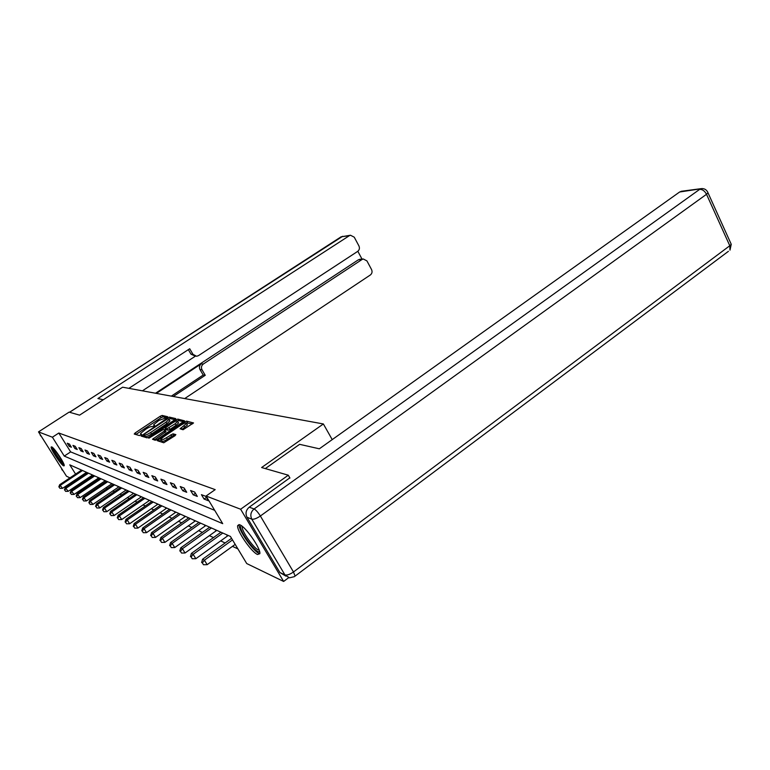 <?xml version="1.0" encoding="UTF-8"?>
<svg xmlns="http://www.w3.org/2000/svg" width="770" height="770" viewBox="0 0 770 770"><rect width="100%" height="100%" fill="white"/><g stroke="black" fill="none" stroke-linecap="round" stroke-linejoin="round"><path stroke-width="1.16" d="M167.052 417.465L167.658 416.724L162.143 415.444L160.247 416.243L135.154 432.952L134.23 434.039L139.437 435.579L141.478 434.376L140.535 433.462L145.799 429.159C148.62 427.36 150.67 426.503 151.921 426.58L153.971 426.205L154.645 425.579L153.673 424.674L158.851 420.449L167.052 417.465M257.536 554.496C251.415 552.157 236.39 530.318 237.67 525.612L239.788 524.803C245.601 526.651 261.02 548.837 259.837 553.678L257.536 554.496M63.65 465.86C61.003 464.984 50.021 448.323 51.215 446.966L51.686 446.889C54.218 447.553 65.383 464.445 64.18 465.783L63.65 465.86M183.058 429.747L193.549 422.951L186.581 421.123L184.559 421.97L157.215 440.642L163.769 442.769L174.944 435.762L175.858 434.607L172.99 433.837L166.474 437.697C162.807 439.92 160.93 440.478 160.834 439.372L163.519 436.869L180.883 425.165C184.559 422.951 186.436 422.393 186.542 423.5L180.065 428.784L183.058 429.747M69.935 477.872L66.47 476.197L38.5 431.893L69.098 412.133L79.58 415.146L122.623 387.204L323.371 423.962L261.617 467.525L288.288 475.196L240.635 509.23L283.63 581.446L246.727 563.553L230.403 536.43L69.772 464.839L75.595 474.099M38.5 431.893L52.398 437.206L64.266 456.09L222.713 523.658L206.081 496.015L240.635 509.23M206.081 496.015L215.177 489.633L58.818 433.029L52.398 437.206M174.896 419.689L175.772 418.611L169.419 417.128L167.485 417.946L141.093 436.061L147.089 437.841L149.053 437.023L174.896 419.689M177.832 419.092L184.521 420.834L157.273 439.42L155.261 440.257L152.499 439.256L164.135 431.181L165.049 430.064L163.24 429.583L148.822 438.226L175.858 419.919L177.832 419.092L178.727 420.584L183.578 421.719M332.217 439.612L323.371 423.962M58.818 433.029L70.638 451.894L214.705 510.337M69.242 446.379L71.418 447.226L69.425 444.04L67.26 443.212L69.242 446.379L70.407 445.609M74.979 448.612L77.241 449.497L75.21 446.263L72.967 445.397L74.979 448.612L76.182 447.822M80.917 450.941L83.256 451.855L81.197 448.554L78.867 447.659L80.917 450.941L82.169 450.113M87.068 453.338L89.493 454.29L87.405 450.941L84.989 450.007L87.068 453.338L88.367 452.481M93.449 455.83L95.961 456.812L93.834 453.405L91.332 452.442L93.449 455.83L94.797 454.935M100.061 458.419L102.67 459.44L100.514 455.965L97.915 454.964L100.061 458.419L101.457 457.486M106.924 461.105L109.629 462.164L107.444 458.622L104.749 457.582L106.924 461.105L108.377 460.133M114.056 463.887L116.867 464.984L114.643 461.384L111.843 460.306L114.056 463.887L115.558 462.876M121.458 466.784L124.394 467.929L122.122 464.252L119.206 463.136L121.458 466.784L123.027 465.725M129.167 469.796L132.219 470.98L129.909 467.236L126.877 466.071L129.167 469.796L130.804 468.689M137.195 472.924L140.361 474.166L138.023 470.345L134.856 469.142L137.195 472.924L138.889 471.769M145.549 476.197L148.86 477.487L146.473 473.589L143.181 472.328L145.549 476.197L147.32 474.984M154.26 479.604L157.715 480.952L155.28 476.967L151.854 475.658L154.26 479.604L156.118 478.334M163.356 483.156L166.965 484.561L164.491 480.499L160.901 479.123L163.356 483.156L165.29 481.828M172.855 486.871L176.628 488.344L174.107 484.186L170.353 482.752L172.855 486.871L174.877 485.466M182.788 490.75L186.735 492.29L184.165 488.045L180.238 486.544L182.788 490.75L184.906 489.277M193.193 494.812L197.322 496.429L194.704 492.088L190.585 490.509L193.193 494.812L195.407 493.262M204.089 499.066L208.41 500.76L205.744 496.323L201.432 494.667L204.089 499.066L206.408 497.439M87.328 478.507L87.953 479.325M93.006 481.673L94.219 482.232M99.378 484.628L100.726 485.254M105.991 487.689L107.463 488.382M112.834 490.875L114.461 491.626M119.947 494.167L121.727 494.994M127.329 497.593L129.283 498.498M135.01 501.154L137.137 502.146M142.989 504.86L145.318 505.938M151.305 508.71L153.836 509.894M159.958 512.733L162.72 514.014M168.986 516.92L171.989 518.316M178.409 521.29L181.672 522.801M188.255 525.862L191.797 527.498M198.544 530.636L202.385 532.416M209.325 535.631L213.492 537.566M220.615 540.867L225.138 542.966M232.453 546.363L237.901 548.885M84.353 473.762L84.844 474.541M288.654 577.693L283.63 581.446M288.288 475.196L289.944 478.055M87.79 479.248L81.495 483.473L80.581 483.031M75.691 480.663L74.728 480.191M78.04 477.978L78.53 478.757M81.023 482.723L81.495 483.473M70.638 451.894L64.266 456.09M166.609 417.725L162.999 416.878L161.113 417.677L135.857 434.521M144.096 435.637L142.739 436.552M174.915 419.679L170.295 418.591L169.092 418.976M168.033 418.582L144.288 434.116L143.595 434.761L144.375 435.098C145.636 435.204 147.715 434.338 150.593 432.509L165.983 422.201L169.053 419.381L168.033 418.582M144.481 436.263L143.644 434.886M169.544 420.199L169.929 420.853L166.869 423.683L151.488 433.982C148.61 435.82 146.541 436.677 145.27 436.58L144.539 436.359M165.897 431.547L154.241 439.949M164.193 429.833L165.646 428.861M175.098 423.818L177.678 421.431C177.562 420.382 175.724 420.94 172.153 423.096L165.184 428.024L167.071 428.697L175.098 423.818L175.993 425.319L178.573 422.932L178.226 422.355M166.07 429.573L165.261 428.226M175.993 425.319L169.968 429.371L167.976 430.199L166.156 429.727M178.727 420.584L177.581 420.921M187.091 424.414L187.457 425.03L181.893 429.448M161.2 439.978L161.758 440.902C161.854 442.009 163.74 441.46 167.398 439.237L166.474 437.697M175.069 435.685L173.914 435.368L171.874 436.215L167.398 439.237M161.036 439.949L158.966 441.345M192.587 423.847L186.417 422.942M81.591 470.104L59.656 484.725L62.543 488.334L86.567 472.328M59.194 487.112L59.993 488.373L59.194 487.112L60.541 485.187L82.525 470.518M58.838 486.929L59.656 484.725M62.543 488.334L59.993 488.373M63.775 463.906C61.648 463.059 53.457 450.999 53.072 448.159L53.034 447.928M54.506 449.516L62.87 461.952M52.302 447.274C53.043 450.691 61.205 462.837 64.102 464.83M259.557 551.407C257.17 555.285 238.912 530.944 240.663 526.276L241.193 525.592M242.329 526.43L242.271 526.68C241.116 530.867 255.294 550.55 259.124 550.05M239.229 524.62L239.229 524.63C237.834 529.664 254.658 553.332 259.846 553.611M103.286 399.755L97.906 398.533L349.339 235.697L341.158 236.785L69.589 412.268M156.368 393.383L201.297 363.815L203.328 364.027L362.073 259.48L358.329 259.827L360.052 259.288M203.328 364.027C201.403 365.586 200.97 367.502 202.019 369.773L199.988 369.542C198.949 367.28 199.382 365.375 201.297 363.815M173.269 396.483L205.244 375.298L202.019 369.773M184.694 398.571L370.37 274.967C372.083 273.552 372.478 271.743 371.554 269.558L366.934 260.914L363.315 258.989L362.073 259.48M195.416 356.183L190.979 354.161L192.972 354.325L196.6 356.279L198.429 355.653L357.723 251.357C359.455 249.942 359.85 248.133 358.926 245.919L354.248 237.179L350.475 235.235L349.339 235.697M362.016 259.105L357.829 251.28M192.972 354.325L189.709 348.752L128.859 388.35M155.53 393.229L358.329 259.827M195.368 356.173L142.402 390.833M190.979 354.161L188.332 349.647M171.354 396.127L203.213 375.038L199.988 369.542M203.213 375.038L205.244 375.298M265.303 468.584L299.626 444.329L319.329 448.804L679.621 191.999L681.739 191.23M246.997 517.257L279.876 572.514L284.929 574.892L251.809 519.153L246.997 517.257C245.207 513.407 245.957 510.048 249.249 507.18L289.828 477.852M285.872 576.124L279.876 572.514M87.52 472.751L65.257 487.641L68.203 491.327L92.602 475.013M64.795 490.086L65.604 491.366L64.795 490.086L66.172 488.122L88.492 473.184M64.43 489.893L65.257 487.641M68.203 491.327L65.604 491.366M93.67 475.485L71.052 490.663L74.064 494.417L98.849 477.795M70.59 493.156L71.418 494.456L70.59 493.156L71.995 491.154L94.671 475.937M70.214 492.954L71.052 490.663M74.064 494.417L71.418 494.456M100.033 478.324L77.048 493.791L80.128 497.622L105.307 480.682M76.605 496.332L77.443 497.661L76.605 496.332L78.03 494.301L101.072 478.786M76.211 496.13L77.048 493.791M80.128 497.622L77.443 497.661M106.626 481.26L83.275 497.035L86.423 500.943L112.016 483.666M82.833 499.634L83.68 500.981L82.833 499.634L84.296 497.564L107.704 481.741M82.419 499.422L83.275 497.035M86.423 500.943L83.68 500.981M113.469 484.311L89.734 500.404L92.949 504.388L118.965 486.765M89.291 503.06L90.157 504.427L89.291 503.06L90.783 500.952L114.586 484.811M88.868 502.829L89.734 500.404M92.949 504.388L90.157 504.427M120.563 487.477L96.433 503.898L97.53 504.466L99.725 507.969L126.174 489.98M96 506.612L96.876 508.007L96 506.612L97.53 504.466L121.727 487.997M95.567 506.381L96.433 503.898M99.725 507.969L96.876 508.007M127.935 490.76L103.392 507.526L104.528 508.113L106.77 511.684L133.662 493.32M102.968 510.298L103.863 511.723L102.968 510.298L104.528 508.113L129.139 491.298M102.516 510.058L103.392 507.526M106.77 511.684L103.863 511.723M135.597 494.176L110.62 511.299L111.814 511.915L114.085 515.544L141.449 496.785M110.216 514.139L111.121 515.592L110.216 514.139L111.814 511.915L136.848 494.735M109.744 513.888L110.62 511.299M114.085 515.544L111.121 515.592M143.557 497.728L118.147 515.217L119.389 515.862L121.698 519.567L149.553 500.394M117.752 518.133L118.676 519.606L117.752 518.133L119.389 515.862L144.866 498.306M117.261 517.863L118.147 515.217M121.698 519.567L118.676 519.606M151.854 501.424L125.991 519.307L127.271 519.981L129.63 523.754L157.975 504.148M125.606 522.281L126.54 523.793L125.606 522.281L127.271 519.981L153.211 502.03M125.087 522.012L125.991 519.307M129.63 523.754L126.54 523.793M160.487 505.274L134.153 523.562L135.491 524.264L137.888 528.114L166.763 508.065M133.778 526.613L134.74 528.153L133.778 526.613L135.491 524.264L161.902 505.9M133.249 526.334L134.153 523.562M137.888 528.114L134.74 528.153M169.496 509.288L142.671 528.008L144.067 528.73L146.512 532.667L175.916 512.146M142.315 531.136L143.287 532.705L142.315 531.136L144.067 528.73L170.969 509.942M141.757 530.838L142.671 528.008M146.512 532.667L143.287 532.705M178.89 513.475L151.565 532.638L153.018 533.398L155.511 537.412L185.464 516.4M151.218 535.853L152.219 537.46L151.218 535.853L153.018 533.398L180.43 514.158M150.641 535.545L151.565 532.638M155.511 537.412L152.219 537.46M188.698 517.844L160.853 537.479L162.374 538.278L164.905 542.378L195.445 520.847M160.535 540.781L161.546 542.417L160.535 540.781L162.374 538.278L190.315 518.566M159.919 540.463L160.853 537.479M164.905 542.378L161.546 542.417M198.958 522.416L170.565 542.552L172.162 543.379L174.742 547.566L205.879 525.506M170.266 545.94L171.296 547.614L170.266 545.94L172.162 543.379L200.652 523.167M169.631 545.603L170.565 542.552M174.742 547.566L171.296 547.614M209.7 527.2L180.738 547.855L182.413 548.721L185.041 553.004L216.803 530.366M180.459 551.339L181.518 553.053L180.459 551.339L182.413 548.721L211.471 527.989M179.795 550.983L180.738 547.855M185.041 553.004L181.518 553.053M220.952 532.214L191.393 553.409L193.155 554.323L195.84 558.702L228.238 535.468M191.153 556.999L192.221 558.75L191.153 556.999L193.155 554.323L222.799 533.042M190.45 556.623L191.393 553.409M195.84 558.702L192.221 558.75M231.549 538.336L202.577 559.241L204.425 560.204L207.159 564.679L235.187 544.38M202.366 562.937L203.463 564.728L202.366 562.937L204.425 560.204L232.502 539.924M201.634 562.552L202.577 559.241M207.159 564.679L203.463 564.728M154.308 425.954L153.894 425.261M141.16 434.732L140.746 434.049M136.03 434.396L135.154 432.952M161.113 417.677L160.247 416.243M162.999 416.878L162.143 415.444M142.912 436.436L142.017 434.963M167.87 418.591L167.485 417.946M170.295 418.591L169.419 417.128M145.27 436.58L144.375 435.098M151.488 433.982L150.593 432.509M166.869 423.683L165.983 422.201M154.423 439.834L153.509 438.322M165.04 432.682L164.135 431.181M165.954 431.566L165.136 430.218M176.484 420.969L175.858 419.919M167.976 430.199L167.071 428.697M169.968 429.371L169.063 427.87M181.961 429.4L181.046 427.87M184.858 427.446L183.943 425.916M171.874 436.215L170.95 434.675M173.914 435.368L172.99 433.837M159.14 441.22L158.216 439.699M185.195 423.028L184.559 421.97M187.485 422.643L186.581 421.123M85.951 472.693L85.383 471.798M41.282 436.292L62.591 470.047M69.502 412.248L342.708 236.274M63.188 470.999L61.783 469.517M40.531 435.849L40.03 434.319M249.249 507.18L254.081 508.97L699.699 189.343C702.471 189.324 704.743 190.979 706.523 194.29L260.366 516.006L293.476 571.975L729.787 245.736L706.523 194.29L708.025 192.885L707.543 191.769M702.307 188.563L679.621 191.999M730.663 243.002L731.24 244.283L729.787 245.736L729.989 250.144L731.24 244.283L708.025 192.885C706.773 189.786 704.521 188.361 701.258 188.64L681.152 191.306M728.41 251.318L295.093 576.095L293.476 571.975C289.847 574.478 286.998 575.45 284.929 574.892L289.481 577.827L294.515 576.615M254.081 508.97C250.76 511.867 250 515.265 251.809 519.153C253.802 519.548 256.651 518.499 260.366 516.006C258.037 512.291 255.938 509.952 254.081 508.97M91.967 475.388L91.389 474.474M98.204 478.18L97.617 477.246M104.653 481.067L104.066 480.124M111.342 484.061L110.745 483.098M118.282 487.169L117.675 486.188M125.481 490.394L124.865 489.393M132.96 493.743L132.334 492.723M140.737 497.218L140.092 496.178M148.822 500.837L148.167 499.778M157.234 504.6L156.57 503.522M165.993 508.527L165.319 507.42M175.137 512.618L174.453 511.492M184.675 516.882L183.972 515.736M194.637 521.348L193.924 520.174M205.051 526.006L204.329 524.813M215.956 530.886L215.215 529.664M227.371 535.997L226.621 534.746M237.67 525.612L239.095 524.591M169.929 420.853L169.053 419.381M166.031 431.768L165.117 430.266M178.573 422.932L177.678 421.431M187.457 425.03L186.542 423.5M340.966 236.842L350.475 235.235M363.315 258.989L359.561 259.336"/></g></svg>
